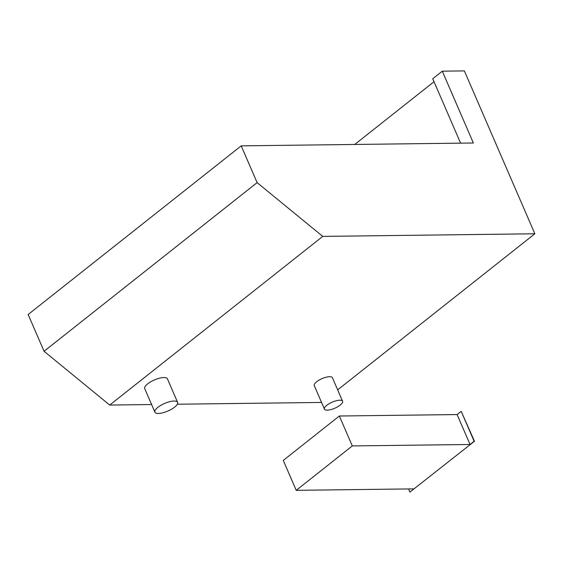 <?xml version="1.0" encoding="UTF-8"?>
<svg xmlns="http://www.w3.org/2000/svg" width="563" height="563" viewBox="0 0 563 563"><rect width="100%" height="100%" fill="white"/><g stroke="black" fill="none" stroke-linecap="round" stroke-linejoin="round"><path stroke-width="0.84" d="M354.753 144.459L434.017 81.705M174.08 401.039A12.358 4.131 156.6 0 0 160.948 405.29A12.358 4.131 156.6 0 0 154.909 412.151A12.358 4.131 156.6 0 0 158.414 413.446A12.358 4.131 156.6 0 0 171.553 409.195A12.358 4.131 156.6 0 0 177.591 402.334A12.358 4.131 156.6 0 0 174.08 401.039M154.909 412.151L144.733 388.639A12.358 4.131 -23.4 0 1 150.771 381.777A12.358 4.131 -23.4 0 1 163.91 377.527A12.358 4.131 -23.4 0 1 167.415 378.822L177.591 402.334M339.785 400.216A9.888 3.308 156.6 0 0 329.278 403.615A9.888 3.308 156.6 0 0 324.443 409.104A9.888 3.308 156.6 0 0 327.251 410.138A9.888 3.308 156.6 0 0 337.758 406.739A9.888 3.308 156.6 0 0 342.586 401.25A9.888 3.308 156.6 0 0 339.785 400.216M324.443 409.104L314.267 385.592A9.888 3.308 -23.4 0 1 319.101 380.102A9.888 3.308 -23.4 0 1 329.608 376.703A9.888 3.308 -23.4 0 1 332.416 377.738L342.586 401.25M241.203 145.859L473.363 142.995L442.286 71.17L464.362 70.896L534.85 233.779L322.754 236.397L257.108 182.623L241.203 145.859L28.15 314.513L44.062 351.284L257.108 182.623M460.604 143.15L432.729 78.736L442.286 71.17M44.062 351.284L109.708 405.057L322.754 236.397M337.666 389.877L534.85 233.779M109.708 405.057L151.616 404.537M177.324 404.22L321.557 402.439M470.056 444.481L457.107 414.558L461.181 411.328L474.13 441.258L470.056 444.481L352.304 445.931L339.355 416.008L283.273 460.407L296.222 490.331L413.974 488.874L409.899 492.104L408.534 488.944M339.355 416.008L457.107 414.558M296.222 490.331L352.304 445.931M461.181 411.328L474.468 441.251L409.899 492.104"/></g></svg>
